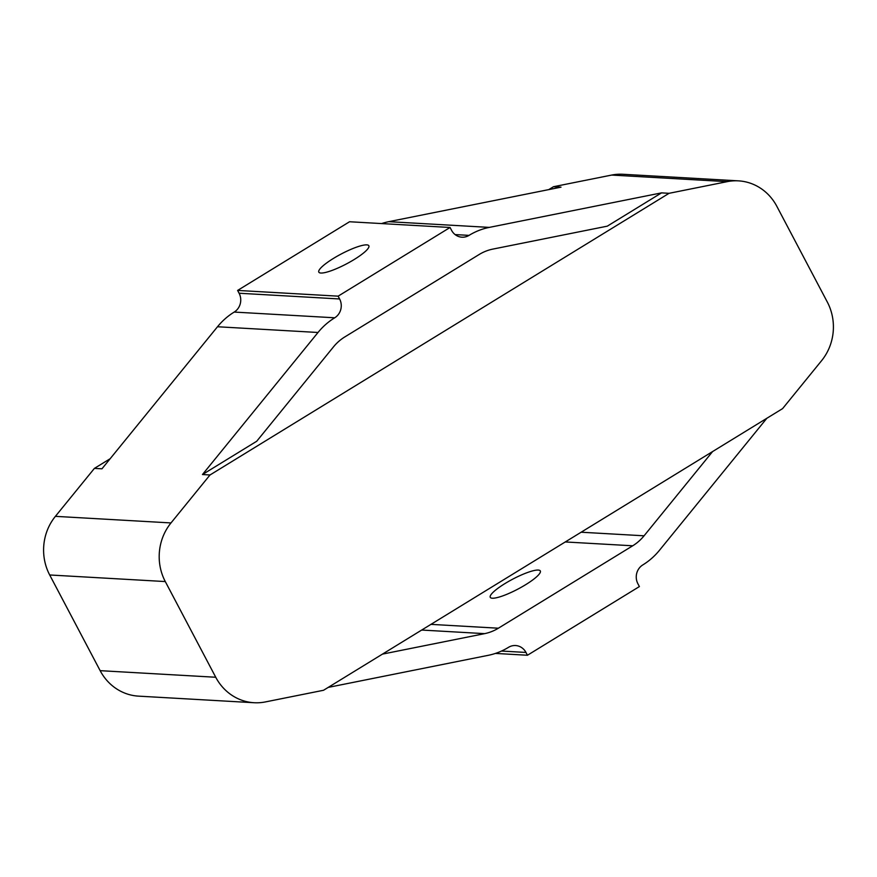 <?xml version="1.0" encoding="UTF-8"?>
<svg xmlns="http://www.w3.org/2000/svg" width="877" height="877" viewBox="0 0 877 877"><rect width="100%" height="100%" fill="white"/><g stroke="black" fill="none" stroke-linecap="round" stroke-linejoin="round"><path stroke-width="1.32" d="M504.988 583.556A28.283 5.602 152.2 0 1 540.309 570.949A28.283 5.602 152.2 0 1 525.586 584.729A28.283 5.602 152.2 0 1 490.265 597.325A28.283 5.602 152.2 0 1 504.988 583.556M354.144 259.537A28.283 5.602 -27.8 0 0 368.855 245.768A28.283 5.602 -27.8 0 0 333.534 258.364A28.283 5.602 -27.8 0 0 318.822 272.144A28.283 5.602 -27.8 0 0 354.144 259.537M333.446 346.919L256.72 441.252L202.466 474.534L318.011 332.482A68.976 64.229 -86.7 0 1 334.718 317.792A13.791 12.848 93.3 0 0 339.607 298.969L338.127 296.163L450.065 227.483L451.545 230.289A13.791 12.848 -86.7 0 0 461.949 237.196A13.791 12.848 -86.7 0 0 469.042 235.376A68.976 64.229 93.3 0 1 489.289 227.395L661.532 192.874L607.268 226.167L492.896 249.09A46.909 43.675 -86.7 0 0 479.138 254.516L344.804 336.932A46.909 43.675 93.3 0 0 333.446 346.919M548.783 189.607L553.475 186.724L561.017 187.152L388.774 221.673A68.976 64.229 93.3 0 0 381.572 223.58M661.532 192.874L669.063 193.313L727.219 181.649A50.899 47.391 -86.7 0 1 738.456 180.859A50.899 47.391 -86.7 0 1 776.847 206.336L827.307 302.028A50.899 47.391 -86.7 0 1 821.606 360.655L782.591 408.616L323.525 690.276L265.369 701.929A50.899 47.391 -86.7 0 1 254.144 702.729L138.544 696.141A50.899 47.391 -86.7 0 1 100.153 670.664L49.693 574.972A50.899 47.391 -86.7 0 1 55.394 516.345L94.409 468.384L101.951 468.811L217.496 326.748A68.976 64.229 -86.7 0 1 234.203 312.069A13.791 12.848 93.3 0 0 239.092 293.236L237.612 290.43L349.55 221.749L450.065 227.483M328.217 687.393L488.226 655.327A68.976 64.229 93.3 0 0 508.474 647.347A13.791 12.848 -86.7 0 1 515.566 645.538A13.791 12.848 -86.7 0 1 525.97 652.444L527.45 655.251L639.388 586.57L637.908 583.764A13.791 12.848 93.3 0 1 642.797 564.931A68.976 64.229 -86.7 0 0 659.504 550.252L766.838 418.285M565.281 541.953L632.712 545.79A46.909 43.675 93.3 0 0 644.069 535.803L712.584 451.567M632.712 545.79L498.377 628.206A46.909 43.675 -86.7 0 1 484.619 633.643L382.482 654.11M237.612 290.43L338.127 296.163M254.144 702.729A50.899 47.391 -86.7 0 1 215.742 677.252L165.293 581.561A50.899 47.391 -86.7 0 1 170.993 522.933L209.998 474.972L669.063 193.313M202.466 474.534L209.998 474.972M495.428 653.42L527.45 655.251M553.475 186.724L611.631 175.071A50.899 47.391 -86.7 0 1 622.856 174.271L738.456 180.859M94.409 468.384L110.162 458.715M421.684 630.048L484.619 633.643M581.133 532.218L644.069 535.803M100.153 670.664L215.742 677.252M49.693 574.972L165.293 581.561M55.394 516.345L170.993 522.933M217.496 326.748L318.011 332.482M234.203 312.069L334.718 317.792M239.092 293.236L339.607 298.969M501.501 651.052L525.97 652.444M430.947 624.369L498.377 628.206M611.631 175.071L727.219 181.649M388.774 221.673L489.289 227.395M455.108 234.587L469.042 235.376"/></g></svg>
